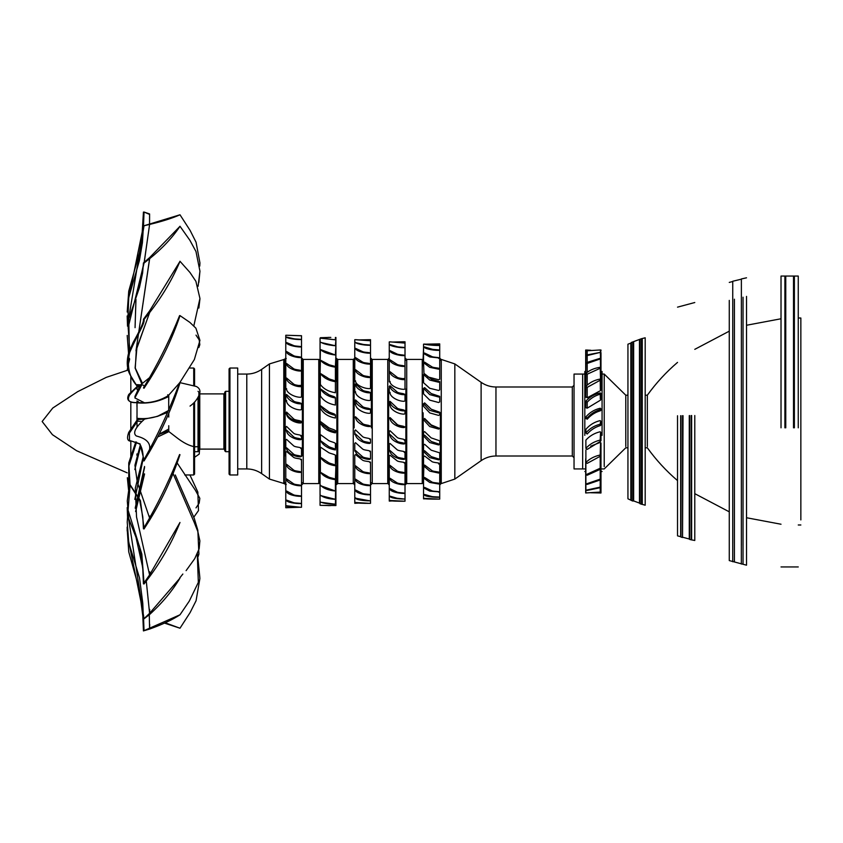 <?xml version="1.0" encoding="UTF-8"?>
<svg xmlns="http://www.w3.org/2000/svg" width="843" height="843" viewBox="0 0 843 843"><rect width="100%" height="100%" fill="white"/><g stroke="black" fill="none" stroke-linecap="round" stroke-linejoin="round"><path stroke-width="1.26" d="M285.134 360.267L284.27 359.403L284.27 483.597L285.134 482.733M302.384 482.733L303.238 483.597L318.77 483.597L318.77 359.403L319.623 360.267M302.384 360.267L303.238 359.403L303.238 483.597M319.623 482.733L318.77 483.597M440.362 482.723L441.258 483.587L454.83 479.077L481.111 460.678C485.579 457.601 490.531 456.042 495.958 456L572.313 456L574.041 457.717M440.362 360.277L441.258 359.413L441.258 483.587M336.873 482.733L337.737 483.597L353.259 483.597L353.259 359.403L354.123 360.267M336.873 360.267L337.737 359.403L337.737 483.597M354.123 482.733L353.259 483.597M371.373 482.733L372.237 483.597L387.759 483.597L387.759 359.403L388.623 360.267M371.373 360.267L372.237 359.403L372.237 483.597M388.623 482.733L387.759 483.597M405.873 482.733L406.726 483.597L422.259 483.597L422.259 359.403L423.112 360.267M405.873 360.267L406.726 359.403L406.726 483.597M423.112 482.733L422.259 483.597M320.488 384.419L320.488 385.683M582.661 468.929L582.661 374.071L574.041 374.071L574.041 468.929L584.821 468.929M237.705 468.929L246.788 468.929C252.215 468.971 257.157 470.531 261.636 473.608L269.433 479.077L284.27 483.597M237.705 374.071L246.788 374.071L246.788 468.929M284.27 359.403L269.433 363.923L261.636 369.392C257.157 372.469 252.215 374.029 246.788 374.071M303.238 359.403L318.77 359.403M337.737 359.403L353.259 359.403M372.237 359.403L387.759 359.403M406.726 359.403L422.259 359.403M441.258 359.413L454.83 363.923L454.83 479.077M574.041 385.283L572.313 387L495.958 387C490.531 386.958 485.579 385.399 481.111 382.322L454.83 363.923M193.721 385.388L193.721 368.033L194.575 368.897L194.575 385.704M194.575 402.037L194.575 474.103L193.721 474.967L184.775 474.967M229.075 474.103L229.075 368.897L229.939 368.033L229.939 474.967L229.075 474.103M198.031 391.321L198.895 392.174L198.895 450.826L198.031 451.679L194.575 451.679M224.765 450.826L224.765 392.174L225.629 391.321L225.629 451.679L224.765 450.826M198.895 449.962L199.759 449.098L223.901 449.098L223.901 393.902L199.759 393.902L199.759 449.098M198.895 393.038L199.759 393.902M224.765 393.038L223.901 393.902M224.765 449.962L223.901 449.098M193.721 368.033L189.928 368.033M168.705 431.447L168.705 429.066L159.106 434.208M168.705 414.303L168.705 413.523M137.019 400.91L137.019 418.307C144.206 419.15 151.234 418.381 158.084 416.01L168.705 410.446L168.705 395.156M229.075 391.321L225.629 391.321M229.075 451.679L225.629 451.679M229.939 474.967L237.705 474.967L237.705 368.033L229.939 368.033M127.198 472.839L76.629 450.742L52.424 434.682L42.15 421.5L52.761 408.033L77.63 391.679L106.302 377.358L128.315 369.972M140.412 384.935L137.019 384.714L137.019 386.747M137.019 418.307L137.019 420.141M584.821 374.071L582.661 374.071L582.661 466.611M625.78 446.516L625.78 395.198L604.22 374.071L604.22 466.611M677.53 362.395C666.149 372.121 656.086 383.049 647.34 395.198L647.34 446.516M798.258 318.011L800.85 318.011L800.85 519.92M286.588 388.623C286.019 392.954 295.05 397.506 300.709 397.253L301.52 396.853L301.52 386.273L300.709 386.663C302.026 385.272 295.124 385.651 293.48 383.923L286.588 378.043L285.777 378.581L285.777 389.16M286.588 400.509C286.019 405.304 295.05 410.13 300.709 409.856L301.52 409.435L301.52 403.407L300.709 403.829C302.026 402.343 295.124 402.743 293.48 400.878L286.588 394.482L285.777 395.072L285.777 401.099M286.588 413.312C286.019 418.349 295.05 423.26 300.709 422.975L301.52 422.543L301.52 421.331L300.709 421.763C302.026 420.246 295.124 420.657 293.48 418.739L286.588 412.101L285.777 413.924M300.709 436.031C302.026 434.545 295.124 434.946 293.48 433.07L286.588 426.463L285.777 427.085L285.777 430.741L286.588 430.13C286.019 435.188 295.05 439.962 300.709 439.688L301.52 439.266L301.52 435.61M300.709 448.455C302.026 447.064 295.124 447.443 293.48 445.684L286.588 439.403L285.777 440.004L285.777 448.371L286.588 447.781C286.019 452.628 295.05 457.075 300.709 456.822L301.52 456.421L301.52 448.054M286.588 451.563L285.777 452.111L285.777 464.82L286.588 464.282C286.019 468.708 295.05 472.638 300.709 472.407L301.52 472.059L301.52 459.351L300.709 459.688C302.026 458.476 295.124 458.803 293.48 457.243L286.588 451.563M301.52 358.538L302.384 358.538L302.384 455.768M286.262 358.538L285.134 358.538L285.134 455.768M300.709 503.598C302.026 503.123 295.124 503.26 293.48 502.628L286.588 500.12C286.019 502.228 295.05 503.692 300.709 503.598L301.52 503.471L301.52 481.69M300.709 507.296L286.588 505.779C286.019 506.864 295.05 507.328 300.709 507.296L301.52 507.254L301.52 484.219M300.709 507.244L285.777 507.739L285.777 484.451M285.819 507.739L286.588 507.739M300.709 335.756L286.588 335.261L301.52 335.714L301.52 359.002M285.819 335.261L287.041 335.261L285.777 335.261L285.777 351.594M300.709 339.56C302.026 339.097 295.124 339.213 293.48 338.665L286.588 337.063C286.019 338.085 295.05 339.645 300.709 339.56L301.52 339.434L301.52 361.953M300.709 346.947C302.026 346.188 295.124 346.389 293.48 345.472L286.588 342.553C286.019 344.587 295.05 347.074 300.709 346.947L301.52 346.726L301.52 367.506M300.709 357.59C302.026 356.578 295.124 356.842 293.48 355.598L286.588 351.499C286.019 354.46 295.05 357.769 300.709 357.59L301.52 357.295L301.52 375.42M298.137 385.514L301.52 385.346L301.52 370.678L300.709 371.025C302.026 369.792 295.124 370.119 293.48 368.602L286.588 363.502L285.777 363.965L285.777 378.633M300.709 439.688C302.026 438.202 295.124 438.602 293.48 436.716L286.588 430.13M300.709 456.822C302.026 455.431 295.124 455.81 293.48 454.04L286.588 447.781M300.709 472.407C302.026 471.174 295.124 471.511 293.48 469.93L286.588 464.282M300.709 485.768C302.026 484.746 295.124 485.031 293.48 483.713L286.588 478.919C286.019 482.723 295.05 485.958 300.709 485.768L301.52 485.473L301.52 468.982M300.709 496.316C302.026 495.558 295.124 495.768 293.48 494.767L286.588 491.037C286.019 494.061 295.05 496.464 300.709 496.316L301.52 496.106L301.52 476.537M286.588 491.037L285.777 491.406L285.777 471.838M286.588 478.919L285.777 479.382L285.777 462.881M286.588 412.101C286.019 417.148 295.05 422.048 300.709 421.763M286.588 394.482C286.019 399.297 295.05 404.103 300.709 403.829M286.588 378.043C286.019 382.427 295.05 386.916 300.709 386.663M286.588 363.502C286.019 367.253 295.05 371.247 300.709 371.025M286.588 351.499L285.777 351.868L285.777 369.982M286.588 342.553L285.777 342.806L285.777 363.586M286.588 337.063L285.777 337.189L285.777 359.719M286.588 505.779L285.777 505.905L285.777 482.87M286.588 500.12L285.777 500.384L285.777 478.603M335.914 343.839L335.914 358.538L336.873 358.538L336.873 484.462L335.914 484.462L335.914 488.245M320.055 357.485L320.055 484.462M320.382 337.716L329.434 337.421M320.382 338.064L335.409 339.824L320.055 338.148L320.055 358.96M320.382 342.058C323.47 343.912 328.475 345.145 335.409 345.767L320.055 342.279L320.055 361.826M320.382 349.518C323.47 352.363 328.475 354.197 335.409 355.019L320.382 349.518L320.055 367.306M320.382 360.13C323.47 363.839 328.475 366.189 335.409 367.169C335.546 365.809 329.75 365.525 327.927 364.081L320.382 360.13L320.055 375.156M320.382 384.482L320.382 373.428C323.47 377.833 328.475 380.593 335.409 381.7L335.409 392.754C328.475 391.616 323.47 388.855 320.382 384.482M320.382 395.873L320.382 388.813C323.47 393.734 328.475 396.79 335.409 397.97L335.409 405.03C328.475 403.829 323.47 400.773 320.382 395.873M320.382 408.391C323.47 413.597 328.475 416.811 335.409 418.023L335.409 415.272C335.546 413.491 329.75 413.102 327.927 411.152L320.382 405.641L320.055 409.055M320.382 405.641C323.47 410.847 328.475 414.061 335.409 415.272L335.409 418.023M335.409 431.173C335.546 429.403 329.75 429.013 327.927 427.053L320.382 421.479L320.382 423.154C323.47 428.434 328.475 431.658 335.409 432.838L335.914 430.752M320.382 440.594L327.927 445.979C329.75 447.854 335.546 448.234 335.409 449.92L335.409 443.892C335.546 442.217 329.75 441.848 327.927 439.972L320.382 434.577L320.382 440.594C323.47 445.705 328.475 448.813 335.409 449.92L335.914 443.502M320.382 457.201L327.927 462.175C329.75 463.882 335.546 464.219 335.409 465.747L335.409 455.641C335.546 454.135 329.75 453.797 327.927 452.09L320.382 447.096L320.382 457.201C323.47 461.932 328.475 464.778 335.409 465.747L335.914 455.283M320.382 458.497L320.382 472.249C323.47 476.379 328.475 478.845 335.409 479.646L335.914 465.589L335.409 479.646C335.546 478.35 329.75 478.065 327.927 476.59L320.382 472.249M320.382 485.083C323.47 488.434 328.475 490.415 335.409 491.005L320.055 485.515L320.055 468.729M320.382 495.136C323.47 497.57 328.475 498.961 335.409 499.319L320.055 495.452L320.055 476.348M320.382 501.964C323.47 503.366 328.475 504.125 335.409 504.24L320.055 502.154L320.055 481.574M335.914 483.587L335.914 505.558L320.055 505.336L329.434 505.579M335.409 504.082L335.914 480.057M335.409 498.982L335.914 473.966M335.409 432.838C335.546 431.068 329.75 430.678 327.927 428.729L320.382 423.154M335.409 405.03L335.409 397.97C335.546 396.263 329.75 395.883 327.927 394.029L320.382 388.813M335.914 381.415L335.409 367.169L335.409 381.742C335.546 380.13 329.75 379.793 327.927 378.107L320.382 373.428M335.409 366.494L335.914 354.755L335.914 372.195M335.409 354.471L335.914 345.588L335.914 365.135M335.409 345.388L335.914 339.729L335.914 360.53M355.525 380.773C355.166 384.756 364.06 388.844 369.761 388.623L370.509 388.254L370.509 377.148L369.761 377.506C370.867 376.199 364.092 376.568 362.427 374.966L355.525 369.656L354.777 370.151L354.777 381.257M355.525 391.647C355.166 396.252 364.06 400.752 369.761 400.509L370.509 400.098L370.509 392.438L369.761 392.838C370.867 391.384 364.092 391.795 362.427 390.003L355.525 383.976L354.777 384.545L354.777 392.206M355.525 403.829C355.166 408.844 364.06 413.565 369.761 413.312L370.509 412.88L370.509 408.992L369.761 409.424C370.867 407.886 364.092 408.318 362.427 406.41L355.525 399.94L354.777 400.551L354.777 404.44M370.509 342.279L370.509 358.538L371.373 358.538L371.373 427.854M354.777 352.648L354.777 358.538L354.123 358.538L354.123 427.854M355.525 339.666L369.761 340.698L354.777 339.697L354.777 358.591M355.525 342.269C355.177 343.596 364.039 345.377 369.761 345.282C370.867 344.724 364.092 344.871 362.427 344.218L354.777 342.437L354.777 360.488M355.525 348.338C355.177 350.688 364.039 353.333 369.761 353.196C370.867 352.353 364.092 352.585 362.427 351.563L355.525 348.338L354.777 348.623L354.777 365.04M355.525 357.601C355.177 360.867 364.039 364.271 369.761 364.102C370.867 362.996 364.092 363.301 362.427 361.963L355.525 357.601L354.777 358.001L354.777 372.069M355.525 369.656C355.177 373.712 364.039 377.717 369.761 377.506M355.525 383.976C355.177 388.634 364.039 393.07 369.761 392.838M355.525 399.94C355.177 404.998 364.039 409.666 369.761 409.424M369.761 426.463C370.867 424.914 364.092 425.357 362.427 423.418L355.525 416.779L354.777 417.443M369.761 426.537C370.867 424.988 364.092 425.42 362.427 423.481L355.525 416.842C355.177 422.08 364.039 426.779 369.761 426.537L370.509 426.031M355.525 429.93L354.777 430.562L354.777 434.577L355.525 433.955C355.177 439.14 364.039 443.671 369.761 443.429L370.509 443.007L370.509 438.992L369.761 439.414C370.867 437.917 364.092 438.339 362.427 436.463L355.525 429.93M355.525 442.723L354.777 443.313L354.777 451.11L355.525 450.51C355.177 455.42 364.039 459.583 369.761 459.361L370.509 458.971L370.509 451.184L369.761 451.563C370.867 450.194 364.092 450.584 362.427 448.845L355.525 442.723M355.525 454.577L354.777 455.115L354.777 466.337L355.525 465.81C355.177 470.225 364.039 473.829 369.761 473.64L370.509 473.302L370.509 462.08L369.761 462.407C370.867 461.226 364.092 461.564 362.427 460.046L355.525 454.577M355.525 479.172C355.177 482.902 364.039 485.8 369.761 485.642C370.867 484.662 364.092 484.946 362.427 483.692L355.525 479.172L354.777 479.614L354.777 465.452M355.525 490.004C355.177 492.892 364.039 494.946 369.761 494.841C370.867 494.135 364.092 494.335 362.427 493.418L355.525 490.004L354.777 490.352L354.777 473.861M355.525 497.855C355.177 499.762 364.039 500.89 369.761 500.826L354.777 498.076L354.777 479.983M355.525 502.365C355.177 503.218 364.039 503.366 369.761 503.355L354.777 502.46L354.777 483.555M358.644 503.071L354.777 503.303L354.777 484.409M358.644 339.929L369.761 339.687M369.761 503.355L370.509 503.334L370.509 484.43M369.761 500.826L370.509 500.721L370.509 482.628M369.761 494.841L370.509 494.641L370.509 478.15M369.761 485.642L370.509 485.368L370.509 471.205M369.761 473.64C370.867 472.438 364.092 472.775 362.427 471.248L355.525 465.81M369.761 459.361C370.867 457.981 364.092 458.371 362.427 456.621L355.525 450.51M369.761 443.429C370.867 441.932 364.092 442.354 362.427 440.467L355.525 433.955M369.761 364.102L370.509 363.797L370.509 377.864M369.761 353.196L370.509 352.964L370.509 369.382M369.761 345.282L370.509 345.124L370.509 363.175M369.761 340.698L370.509 340.635L370.509 359.518M390.077 455.273L389.266 455.8L389.266 465.916L390.077 465.399C389.508 469.656 398.539 473.366 404.197 473.144L405.009 472.818L405.009 462.691L404.197 463.018C405.515 461.869 398.602 462.185 396.969 460.7L390.077 455.273M405.873 389.129L405.873 484.462L405.009 484.462L405.009 501.227L389.266 500.468L389.266 483.682M388.623 389.129L388.623 484.462L389.266 484.462L389.266 492.038M404.197 341.763L392.132 342.068M404.197 343.027L390.077 341.868L405.009 342.943L405.009 359.666M404.197 347.716C405.515 347.147 398.602 347.295 396.969 346.621L390.077 344.587C389.508 345.925 398.539 347.811 404.197 347.716L405.009 347.558L405.009 363.491M404.197 355.641C405.515 354.787 398.602 355.008 396.969 353.976L390.077 350.667C389.508 352.996 398.539 355.788 404.197 355.641L405.009 355.398L405.009 369.845M402.195 378.665L405.009 378.454L405.009 366.125L404.197 366.431C405.515 365.335 398.602 365.63 396.969 364.281L390.077 359.845L389.266 360.246L389.266 372.574M390.077 381.405C389.508 385.314 398.539 389.55 404.197 389.318L405.009 388.95L405.009 379.266L404.197 379.635C405.515 378.349 398.602 378.686 396.969 377.095L390.077 371.721L389.266 372.206L389.266 381.879M390.077 392.364C389.508 396.874 398.539 401.531 404.197 401.268L405.009 400.857L405.009 394.261L404.197 394.672C405.515 393.238 398.602 393.618 396.969 391.837L390.077 385.767L389.266 386.326L389.266 392.922M390.077 404.608C389.508 409.508 398.539 414.387 404.197 414.113L405.009 413.681L405.009 410.446L404.197 410.878C405.515 409.371 398.602 409.772 396.969 407.886L390.077 401.373L389.266 401.974L389.266 405.209M404.197 427.275C405.515 425.747 398.602 426.158 396.969 424.25L390.077 417.591L389.266 418.486L390.077 417.865C389.508 422.944 398.539 427.822 404.197 427.549L405.009 426.843M404.197 427.549C405.515 426.031 398.602 426.432 396.969 424.524L390.077 417.865M404.197 440.183L405.009 439.761L405.009 443.534L404.197 443.955C405.515 442.491 398.602 442.881 396.969 441.026L390.077 434.514L389.266 435.125L389.266 431.353L390.077 430.741L396.969 437.264C398.602 439.119 405.515 438.718 404.197 440.183M404.197 452.269C405.515 450.931 398.602 451.3 396.969 449.593L390.077 443.481L389.266 444.071L389.266 451.174L390.077 450.594C389.508 455.336 398.539 459.625 404.197 459.372L405.009 458.992L405.009 451.89M404.197 459.372C405.515 458.034 398.602 458.402 396.969 456.685L390.077 450.594M404.197 473.144C405.515 471.975 398.602 472.301 396.969 470.805L390.077 465.399M404.197 484.662C405.515 483.724 398.602 483.977 396.969 482.765L390.077 478.287C389.508 481.869 398.539 484.841 404.197 484.662L405.009 484.388L405.009 471.69M404.197 493.408C405.515 492.744 398.602 492.934 396.969 492.049L390.077 488.698C389.508 491.448 398.539 493.534 404.197 493.408L405.009 493.218L405.009 478.497M404.197 499.014L396.969 498.245L390.077 496.169C389.508 497.971 398.539 499.098 404.197 499.014L405.009 498.919L405.009 482.807M392.132 500.932L389.266 501.09M390.077 500.373C389.508 501.153 398.539 501.258 404.197 501.237M390.077 496.169L389.266 496.379L389.266 480.278M390.077 488.698L389.266 489.024L389.266 474.303M390.077 478.287L389.266 478.719L389.266 466.021M390.077 434.514C389.508 439.53 398.539 444.219 404.197 443.955M390.077 401.373C389.508 406.294 398.539 411.152 404.197 410.878M390.077 385.767C389.508 390.309 398.539 394.924 404.197 394.672M390.077 371.721C389.508 375.683 398.539 379.866 404.197 379.635M390.077 359.845C389.508 363.059 398.539 366.631 404.197 366.431M390.077 350.667L389.266 350.962L389.266 365.409M390.077 344.587L389.266 344.755L389.266 360.688M390.077 341.868L389.266 341.91L389.266 358.623M423.544 362.701L429.761 367.337L438.634 369.16C441.247 367.685 433.355 368.117 431.827 366.758L424.63 362.163L423.544 362.701L423.987 373.923M427.759 376.884L438.634 379.75L439.719 379.266L439.719 368.686L438.634 369.16M423.544 374.513L423.544 382.743L429.761 388.296L438.634 390.457L439.719 389.887L439.719 381.668L431.205 379.097L424.63 373.86L423.544 374.513L429.761 380.077L438.634 382.227L439.719 381.668M423.544 388.391L423.544 393.902L429.761 400.14L438.634 402.522L439.719 401.9L439.719 396.389L431.205 393.544L424.63 387.643L423.544 388.391L429.761 394.629L438.634 397L439.719 396.389M423.544 403.702L423.544 406.273L429.761 412.922L438.634 415.42L439.719 414.767L439.719 412.206L431.205 409.203L424.63 402.901L423.544 403.702L429.761 410.362L438.634 412.849L439.719 412.206M439.719 428.434L431.205 424.914L424.63 418.476L423.544 419.803L429.761 426.569L438.634 429.076L439.719 428.434L431.205 425.409L424.63 418.971L423.544 419.803M440.362 412.807L440.362 484.462L439.698 484.462M423.112 412.807L423.544 489.551M438.634 350.372C441.247 349.582 433.355 349.813 431.827 349.107L424.63 346.937C423.007 348.328 432.944 350.509 438.634 350.372L439.719 350.119L439.719 363.923M438.634 358.391C441.247 357.232 433.355 357.569 431.827 356.515L424.63 353.059L423.544 353.449L429.761 356.958L439.719 358.012L439.719 370.477M439.719 444.345L439.719 440.815L431.205 437.907L424.63 431.616L423.544 432.438L423.544 435.979L429.761 442.564L438.634 444.967L439.719 444.345L431.205 441.437L424.63 435.157L423.544 435.979M439.719 459.277L439.719 452.849L431.205 450.183L424.63 444.314L423.544 445.093L423.544 451.511L429.761 457.633L438.634 459.846L439.719 459.277L431.205 456.6L424.63 450.742L423.544 451.511M438.634 463.998C441.258 462.501 433.365 462.944 431.827 461.49L424.63 456.021L423.544 456.706L423.544 465.736L429.761 471.132L438.634 473.039L439.719 472.544L439.719 463.513M438.634 473.039C441.247 471.522 433.355 471.964 431.827 470.499L424.63 465.051L423.544 465.736M438.634 483.977C441.247 482.765 433.355 483.123 431.827 481.943L424.63 477.465L423.544 478.034L429.761 482.449L438.634 483.977L439.719 483.587L439.719 472.343M438.634 492.186C441.247 491.343 433.355 491.595 431.827 490.742L424.63 487.423L423.544 487.855L429.761 491.111L439.719 491.912L439.719 478.95M438.634 497.307C441.247 496.854 433.355 496.991 431.827 496.527L424.63 494.493C423.007 496.242 432.944 497.412 438.634 497.307L439.719 497.159L439.719 483.05M438.634 499.119L424.63 498.382C423.007 499.109 432.944 499.14 438.634 499.119L439.719 499.109L439.719 484.462L439.719 492.881M425.557 498.835L423.544 498.845M425.557 344.165L439.719 343.891L439.719 358.538M438.634 345.472C441.247 345.082 433.355 345.187 431.827 344.871L424.63 344.081C423.007 344.418 432.944 345.525 438.634 345.472L439.719 345.345L439.719 359.887M424.63 344.081L423.544 344.155L423.544 358.696M424.63 498.382L423.544 498.498L423.544 483.85M424.63 494.493L423.544 494.778L423.544 480.668M423.839 466.348L423.544 478.034M424.63 346.937L423.544 347.179L423.544 360.983M140.486 384.861L137.019 384.65M137.852 386.821L138.779 386.884M137.019 389.498L137.019 387.464M137.019 402.817C146.935 403.755 156.376 402.174 165.312 398.096L168.705 396.558M137.019 426.864L137.019 421.142L141.582 421.447M158.084 416.01C151.234 418.391 144.206 419.15 137.019 418.318M127.894 480.594L128.863 487.865M127.978 538.076L143.226 612.861M143.605 619.468L144.027 630.69M143.479 630.891L149.59 629.057C162.267 624.537 172.404 619.784 179.981 614.8L143.479 630.891M149.59 628.583L149.274 614.81M135.607 511.448L144.448 473.85M144.564 473.987L135.628 511.585M149.685 624.4L149.611 628.572M165.207 622.798L179.981 628.214L164.501 623.114M128.273 516.643L144.016 618.72M143.479 619.226L149.59 614.526C162.267 602.977 172.404 590.827 179.981 578.087L149.59 613.314L143.479 619.226M149.59 613.314L146.282 581.101M142.699 567.508L135.681 535.916M135.228 507.939L144.564 466.464M144.564 467.507L135.259 508.329M149.685 609.447L149.643 613.261M130.054 485.6L128.062 510.131L141.814 553.999L144.005 582.977M143.479 583.714L144.037 583.978L149.59 576.717C162.267 559.52 172.404 541.438 179.981 522.47L149.59 574.905L143.479 583.714M149.59 574.905L136.524 516.928L135.333 488.044L143.162 456.927M136.956 453.913L136.956 455.357M143.257 458.202L134.817 499.404M149.685 571.817L149.664 574.8M136.566 442.122L128.937 465.789L130.064 484.662L140.423 500.626L143.984 527.771M143.479 528.635L144.037 528.951L149.59 520.184C162.267 499.414 172.404 477.591 179.981 454.693L179.58 454.556C171.055 476.327 161.055 497.475 149.59 518.002L143.479 528.635M149.59 518.002L137.23 481.901L134.943 465.241L140.338 444.872M168.758 431.49L168.758 425.715M157.704 436.969L168.263 431.943L167.725 431.058L159 434.43M140.781 445.631L134.827 469.509M149.675 516.053L149.685 517.834M149.59 449.445L143.479 460.636L144.037 460.963L149.59 451.743C162.267 429.919 172.404 406.969 179.981 382.901L179.58 382.764C171.055 405.652 161.055 427.886 149.59 449.445C151.255 439.582 139.675 437.011 136.26 435.936C132.562 433.07 135.323 427.454 144.564 419.087L137.778 419.54L137.715 420.826L129.422 433.081L129.527 440.446L140.033 443.871L143.963 459.783M136.956 415.915L136.956 420.214M168.758 417.074L168.758 413.397M167.725 412.353L157.451 416.389L144.564 419.087M138.263 401.405L137.24 402.585C128.831 402.754 125.997 400.056 128.758 394.482L138.147 385.567M167.725 394.756L168.263 395.62C161.076 400.056 153.184 402.459 144.564 402.828L137.715 402.617C129.348 403.154 126.629 400.615 129.559 395.019C136.692 385.788 145.27 381.605 144.037 388.223L149.59 379.666C162.267 359.403 172.404 338.106 179.981 315.767L179.58 315.64C171.055 336.884 161.055 357.516 149.59 377.538L143.479 387.917L144.037 388.223M149.517 377.664L140.17 385.209L134.869 396.6M136.956 402.554L136.956 406.632M168.758 400.467L168.758 395.104M144.564 402.828L134.848 397.917L141.814 384.851M137.904 385.715L137.715 386.684C129.348 377.864 126.629 366.557 129.559 352.764C136.692 335.725 145.27 323.09 144.037 319.486L149.59 312.627C162.267 296.378 172.404 279.296 179.981 261.383L149.59 310.919L143.479 319.244L144.037 319.486M149.685 312.5L136.366 349.086L135.28 368.106L142.319 383.007M138.01 386.705L138.874 386.768M141.687 383.618L135.101 368.043L136.882 348.191L149.59 312.627M129.759 349.761L128.168 327.474L144.037 263.058L149.59 258.727C162.267 248.453 172.404 237.642 179.981 226.314L149.59 257.642L143.479 262.911L144.037 263.058L136.366 296.23M149.654 258.675L136.039 350.54M135.976 350.888L149.59 258.727M128.125 321.931L144.037 225.745L149.59 224.449C162.267 221.393 172.404 218.168 179.981 214.786L144.037 225.745M149.611 224.449L144.185 262.321M143.268 265.682L136.324 296.357M135.923 299.486L135.07 327.537M135.059 327.653L135.965 299.381M144.248 262.257L149.59 224.449M128.252 300.319L143.489 225.745M143.5 225.692L144.037 212.036L149.59 213.943L149.538 224.143M149.559 224.143L149.59 214.417L144.037 212.036M129.053 351.626L128.305 345.651M127.946 370.024L127.894 368.37M128.031 365.335L129.643 359.202M633.651 342.068L633.651 500.932L632.798 501.069L632.798 341.931L640.027 339.244L640.027 503.756L639.479 503.092L639.479 339.908M641.428 504.272L641.428 338.728L645.19 337.79L645.19 505.21L640.027 503.756M630.849 499.888L630.849 343.112L627.94 344.197L627.94 498.803L632.798 501.069M630.849 343.112L631.396 342.448L631.396 500.552M632.798 341.931L631.396 342.448M633.651 500.932L639.479 503.092M641.428 338.728L640.027 339.244M600.342 349.971L585.885 350.836L600.342 349.971L600.522 352.374M600.342 352.374L587.202 355.577L585.885 355.145L600.342 352.374L600.522 358.254M600.342 358.233L600.522 358.844L587.202 363.438L585.885 362.785L600.342 358.233L600.522 367.295M600.342 367.274L600.522 368.117L587.202 374.208L585.885 373.375C589.7 370.13 594.473 368.106 600.205 367.285L600.522 379.055M600.342 379.034L600.522 380.067L587.202 387.348L585.885 386.368C589.7 382.522 594.473 380.077 600.205 379.044L600.342 389.592M600.342 392.922L600.522 394.092C595.221 395.515 590.785 398.223 587.202 402.195L585.885 401.131C589.7 396.863 594.473 394.134 600.205 392.933L600.342 398.971M600.342 408.244L600.522 409.498C595.221 411.036 590.785 413.871 587.202 418.023L585.885 416.906C589.7 412.448 594.473 409.561 600.205 408.254L600.342 409.466M600.205 424.24L600.522 425.504C595.221 427.074 590.785 429.909 587.202 434.019L585.885 432.923L585.885 429.319L585.885 432.923C589.7 428.476 594.473 425.589 600.205 424.24L600.522 421.869M600.205 440.088L600.522 441.3L587.202 449.382L585.885 448.36L585.885 440.109L585.885 448.36C589.7 444.166 594.473 441.405 600.205 440.088L600.522 432.986M600.205 454.999L600.522 456.116L587.202 463.355L585.885 462.449L585.885 449.972L585.885 462.449C589.7 458.708 594.473 456.232 600.205 454.999L600.522 443.534M585.685 458.782L585.685 474.851L600.205 468.234L600.522 469.193L587.202 475.231L585.885 474.483L585.885 463.355M585.685 465.273L585.685 484.135L600.205 479.13L600.522 479.867L587.202 484.409L585.885 483.861L585.885 475.22M585.685 469.562L585.685 490.278L600.205 487.128L600.522 487.623L587.202 490.426L585.885 490.12L585.885 484.398M585.685 471.437L585.685 492.965L600.522 492.07L585.885 492.934L585.885 490.426M590.764 492.744L600.522 492.965M585.885 396.811L587.202 397.78L600.522 390.604M602.071 435.367L602.071 371.478L600.933 371.478M584.821 435.367L584.821 371.478L585.685 371.478L585.685 352.722M600.522 400.13L587.202 408.17L585.685 407.633L585.885 401.131M585.885 418.128L587.202 419.234C590.785 415.083 595.232 412.248 600.522 410.72M585.885 440.109C589.7 435.905 594.473 433.112 600.205 431.742M590.711 446.189L600.205 442.385M585.885 429.319C589.7 424.872 594.473 421.964 600.205 420.594M600.342 479.119L600.522 479.867M600.342 468.223L600.522 469.193M600.342 454.988L600.522 456.116M600.342 440.078L600.522 441.3M600.342 424.229L600.522 425.504M585.685 418.676L585.885 416.906M585.685 397.285L585.885 386.368M585.685 388.159L585.885 373.375M585.685 380.699L585.885 362.785M585.685 375.283L585.885 355.145M585.685 372.184L585.885 350.836M590.764 350.256L585.685 350.035L585.685 371.563M677.53 415.757L677.53 535.853L680.659 536.696L680.659 415.715M694.78 415.525L694.78 540.479L691.176 539.815L691.176 415.557M729.269 300.393L729.269 560.584L746.519 565.189L746.519 296.388M734.411 299.202L734.411 561.965M743.041 297.2L743.041 564.262M741.376 297.579L741.376 545.421M732.746 299.581L732.746 543.419M784.896 427.822L784.896 276.061L781.018 276.061L781.018 427.822M785.76 427.822L785.76 276.061L784.896 276.061M793.516 427.822L793.516 276.061L785.76 276.061M794.38 427.822L794.38 276.061L793.516 276.061M798.258 427.822L798.258 276.061L794.38 276.061M261.636 369.392L261.636 473.608M269.433 363.923L269.433 479.077M283.785 359.403L283.785 483.597M481.111 382.322L481.111 460.678M495.958 387L495.958 456M572.313 387L572.313 456M193.721 474.967L193.721 402.943M198.031 451.679L198.031 397.432M130.823 376.147L130.823 391.974M130.823 401.742L130.823 428.813M130.823 440.963L130.823 458.444M335.409 337.453L335.409 339.624M335.409 381.7L335.409 392.754M335.409 490.5L335.409 479.646M642.271 338.865L642.271 504.135M600.205 468.234L600.205 456.2M600.205 479.13L600.205 469.256M600.205 487.128L600.205 479.92M600.205 491.848L600.205 487.665M600.205 493.029L600.205 492.08M587.202 418.023L587.202 419.234M587.202 402.195L587.202 408.17M587.202 387.348L587.202 397.78M587.202 374.208L587.202 385.103M587.202 363.438L587.202 372.3M587.202 355.577L587.202 361.974M587.202 351.025L587.202 354.618M587.202 350.003L587.202 350.614M691.639 415.567L691.639 539.636M683.02 415.683L682.545 537.497L682.545 415.673M680.975 415.694L680.975 537.075L682.545 537.497M683.02 537.328L689.279 539.004L689.279 415.599M689.606 415.578L689.606 539.394L691.176 539.815M602.071 468.929L604.22 468.929L625.78 447.802L627.94 447.802M645.19 447.802L647.34 447.802C656.086 459.951 666.149 470.879 677.53 480.605M729.269 511.827L694.78 493.661M781.018 524.23L746.519 517.739M798.258 524.989L800.85 524.989M781.018 318.77L746.519 325.261M729.269 331.173L694.78 349.339M645.19 395.198L647.34 395.198M625.78 395.198L627.94 395.198M602.071 374.071L604.22 374.071M286.262 484.462L285.134 484.462M301.52 496.274L301.52 484.462L302.384 484.462M301.52 484.462L301.52 485.705M320.055 340.846L320.055 347.548M320.055 484.177L320.055 505.336M335.914 503.271L335.914 497.412M335.914 484.398L335.914 505.558M335.914 358.602L335.914 337.442M335.914 359.413L335.914 338.833M335.914 358.538L335.914 352.237M330.814 337.411L327.99 337.411M330.814 505.589L327.99 505.589M354.777 494.377L354.777 500.573M354.123 484.462L354.777 484.999M354.777 358.538L354.777 344.924M354.777 359.445L354.777 340.54M370.509 358.57L370.509 339.666M370.509 357.632L370.509 348.359M371.373 484.462L370.509 484.462L370.509 490.036M370.509 484.462L370.509 497.876M370.509 483.482L370.509 502.365M405.873 358.538L405.009 358.538L405.009 349.782M405.009 358.549L405.009 341.773M405.009 495.442L405.009 500.057M405.009 484.462L405.009 487.602M389.266 484.462L389.266 498.245M389.266 359.318L389.266 342.532M389.266 353.976L389.266 346.621M389.266 358.538L388.623 358.538M423.544 348.222L423.112 358.538M439.698 358.538L440.362 358.538M439.719 484.462L439.719 484.988M423.544 358.538L423.544 355.145M423.544 484.462L423.544 495.821M423.544 474.894L423.544 487.855M423.544 365.915L423.544 353.449M194.575 457.296L199.211 454.082L199.601 449.108M193.827 517.117L198.484 510.616L197.842 492.059L189.928 474.967M127.356 477.707L128.536 489.783M198.105 556.686L198.906 554.104L197.831 530.279L194.311 518.508L175.27 474.967M127.209 507.57L127.525 516.78M199.77 576.886L197.42 553.588M127.24 529.625L128.737 551.828L139.422 590.089L142.804 615.97L143.436 630.922M179.991 614.8L189.275 601.112L198.347 582.365L197.273 553.925M127.167 527.054L127.198 530.964M179.991 628.225L190.128 612.545L196.061 600.764L199.875 578.572L199.675 575.832M127.778 513.893L127.23 522.123L128.737 542.534L139.538 577.908L142.783 603.251L143.436 619.32M186.103 570.648L194.701 558.709L199.169 548.761L199.875 540.858L197.852 531.606L194.111 522.133L173.068 473.545M179.749 577.94L182.857 574.03M129.474 484.609L127.282 500.868L128.726 518.614L139.569 546.517L142.794 569.046L143.436 583.851M196.008 507.876L199.169 503.145L199.833 498.339L195.397 490.268L177.135 462.923M135.797 441.89L128.758 462.933L128.747 483.092L139.59 499.962L142.794 516.917L143.436 528.803M199.844 447.454C200.276 446.79 198.632 446.569 194.923 446.801C189.496 445.947 183.289 442.786 176.313 437.306L168.305 431.131M137.272 419.803L128.726 432.375C126.503 438.634 127.483 441.542 131.677 441.121L139.653 443.998C143.51 449.403 143.015 457.707 143.436 460.815M190.044 406.094C191.677 404.872 197.968 400.425 199.917 392.237C200.149 389.729 198.959 387.812 196.324 386.484L179.812 382.617L194.354 359.539L199.939 340.372L195.892 328.18L189.886 322.405L179.907 315.545M168.368 395.525L179.475 383.028M143.436 319.328C143.963 321.615 140.539 329.307 133.173 342.406L128.747 352.543C126.281 361.752 126.871 369.424 130.528 375.546L137.209 386.421M193.827 325.883L199.939 298.443L195.892 281.309L189.981 272.489L179.959 261.246M143.436 262.974L142.615 272.963L139.464 287.516L128.768 318.759L129.369 350.772M198.105 286.314L199.939 271.161L195.976 251.509L189.886 240.287L179.981 226.251M143.436 225.724L142.414 242.731L139.422 260.582L128.737 297.568L127.662 325.008M199.77 266.103L199.928 262.868L196.061 242.236L190.128 230.455L179.991 214.775M143.436 212.078L141.793 238.875L139.422 252.911L128.737 291.172L127.198 312.047M198.864 282.342L199.939 271.214M127.177 315.946L127.525 326.22M198.853 308.074L199.917 299.128M127.209 335.44L128.536 353.217M198.843 347.548L199.833 344.661L199.169 339.855L196.008 335.124M129.474 358.391L127.198 370.161M602.071 471.522L600.933 471.522M584.821 471.522L585.685 471.522L585.685 479.888M600.985 355.62L600.985 363.491M585.685 358.865L585.685 368.149M585.685 487.644L585.685 471.522M600.985 492.997L600.985 471.522M600.985 491.954L600.985 470.204M600.985 487.38L600.985 466.453M600.985 479.509L600.985 460.436M600.985 468.719L600.985 452.48M600.985 455.568L600.985 442.965M600.985 440.699L600.985 432.375M600.985 424.872L600.985 421.237M600.985 408.876L600.985 410.109M600.985 393.523L600.985 399.561M600.985 379.561L600.985 390.109M600.985 367.706L600.985 382.227M600.985 358.549L600.985 376.315M600.985 352.543L600.985 372.68M600.985 350.003L600.985 351.046M694.78 302.521L677.53 307.147M729.269 282.416L732.746 281.488L732.725 561.744M732.725 281.256L741.376 279.181L741.345 564.041M741.345 278.959L746.519 277.811M798.258 566.939L781.018 566.939"/></g></svg>
